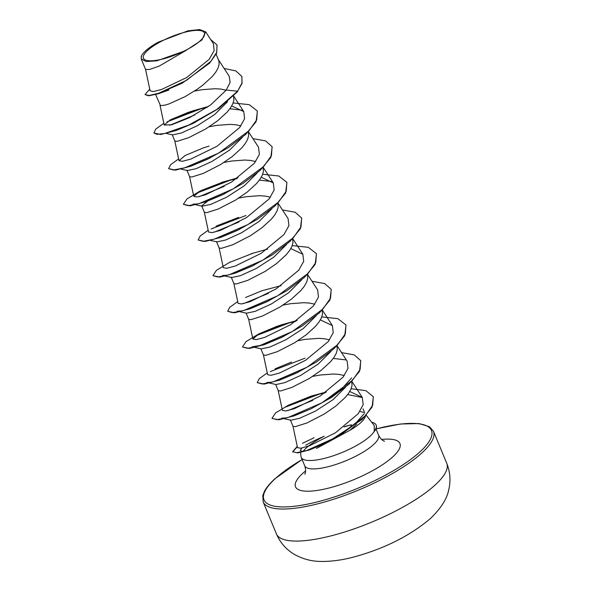 <?xml version="1.0" encoding="UTF-8"?>
<svg xmlns="http://www.w3.org/2000/svg" width="591" height="591" viewBox="0 0 591 591"><rect width="100%" height="100%" fill="white"/><g stroke="black" fill="none" stroke-linecap="round" stroke-linejoin="round"><path stroke-width="0.89" d="M200.327 40.676A33.022 9.183 157.5 0 1 158.24 59.994A33.022 9.183 157.5 0 1 147.536 50.501A33.022 9.183 157.5 0 1 189.622 31.183A33.022 9.183 157.5 0 1 200.327 40.676M304.291 451.214L301.868 451.288L300.272 450.386L301.824 448.03M305.746 445.23C310.179 442.585 316.333 439.593 324.2 436.269A39.981 11.118 -22.5 0 0 306.204 448.03A39.981 11.118 -22.5 0 0 303.102 451.339M300.524 452.455L301.011 456.54A39.981 11.118 -22.5 0 0 301.233 457.382A39.981 11.118 -22.5 0 0 330.384 456.71A39.981 11.118 -22.5 0 0 370.129 436.143A39.981 11.118 -22.5 0 0 374.266 431.334L374.243 425.498L366.213 415.274M356.617 424.175L349.887 430.314A35.696 9.929 -22.5 0 0 360.828 422.595A35.696 9.929 -22.5 0 0 365.408 416.153M349.887 430.314L316.488 448.421M363.443 412.459A35.696 9.929 -22.5 0 0 360.251 411.602M349.503 425.217L344.361 426.665M149.752 89.115L145.002 94.582L148.673 95.823L158.698 93.651L168.915 90.002L155.596 94.508L160.53 105.678L165.192 105.102L169.115 103.876L185.182 96.584L197.195 89.256L202.853 85.119L212.302 76.483L215.7 72.228L217.998 68.179L219.098 64.449L218.929 61.132L216.151 54.232M227.594 101.704L214.732 114.469L197.261 125.765L181.348 133.012L172.698 134.881L166.256 133.455M233.534 96.23L233.873 100.108L232.773 103.846L230.475 107.894L227.077 112.15L217.628 120.786L205.993 128.772L188.669 137.688L177.056 141.36L174.818 140.998L172.24 134.785M242.369 137.363L229.522 150.114L212.066 161.409L196.109 168.686L187.473 170.548L186.919 170.178L189.585 176.665L191.831 177.019L203.437 173.355L220.768 164.438L232.396 156.445L241.852 147.809L245.243 143.554L247.548 139.506L248.641 135.775L248.301 131.889M257.137 173.03L244.29 185.781L226.789 197.113L210.898 204.338L202.24 206.215L201.679 205.853L207.655 201.191M263.076 167.556L263.416 171.434L262.315 175.172L260.018 179.221L256.62 183.476L247.171 192.112L235.543 200.105L218.212 209.022L206.606 212.686L204.36 212.324L201.679 205.853M271.912 208.697L259.065 221.455L241.593 232.751L225.666 240.005L217.015 241.874L216.446 241.512M277.851 203.215L278.191 207.101L277.09 210.832L274.793 214.888L271.395 219.143L261.939 227.771L250.311 235.765L232.987 244.681L221.374 248.353L219.135 247.991L216.557 241.771M286.687 244.356L273.84 257.107L256.361 268.425L240.426 275.679L231.79 277.541L231.236 277.172L233.903 283.65L236.149 284.012L247.755 280.348L265.086 271.432L276.714 263.438L286.17 254.802L289.56 250.547L291.865 246.499L292.959 242.761L292.619 238.882M301.454 280.023L288.615 292.767L271.106 304.106L255.216 311.324L246.558 313.2L240.123 311.767M307.394 274.542L307.734 278.427L306.633 282.158L304.335 286.214L300.937 290.469L291.489 299.105L279.853 307.091L262.53 316.008L250.924 319.679L248.678 319.317L246.1 313.097M316.229 315.683L303.382 328.441L285.911 339.744L269.991 346.998L261.333 348.867L254.891 347.434M322.169 310.209L322.501 314.094L321.408 317.825L319.11 321.873L315.712 326.129L306.256 334.765L294.628 342.758L277.305 351.675L265.691 355.339L263.453 354.984L260.875 348.764M330.997 351.35L318.157 364.093L300.679 375.418L284.744 382.665L276.108 384.527L269.666 383.101M336.936 345.875L337.276 349.754L336.183 353.492L333.878 357.54L330.487 361.795L321.031 370.431L309.403 378.417L292.072 387.334L280.466 391.006L278.221 390.644L275.65 384.431M345.772 387.009L332.932 399.76L315.424 411.092L299.534 418.317L290.875 420.194L281.663 418.155L286.502 417.911M351.711 381.535L352.051 385.421L350.951 389.151L348.653 393.2L345.255 397.455L335.806 406.091L324.171 414.084L306.847 423.001L295.234 426.665L292.996 426.31L290.417 420.09M194.454 91.08L202.078 89.699L215.213 88.709L220.916 89.093L226.161 90.224M209.229 126.747L216.845 125.366L229.98 124.376L235.683 124.753L240.936 125.883M223.996 162.407L231.62 161.025L244.755 160.043L250.458 160.42L255.704 161.55M238.771 198.074L246.395 196.692L259.53 195.702L265.226 196.079L270.479 197.209M283.089 305.067L290.713 303.685L303.848 302.695L309.544 303.072L314.796 304.202M297.864 340.726L305.481 339.345L318.615 338.355L324.319 338.739L329.571 339.869M312.632 376.393L320.256 375.012L333.39 374.022L339.094 374.399L344.339 375.529M145.556 69.398L150.107 90.807L153.32 91.546L161.528 89.514L186.719 77.495L209.155 59.359L214.134 50.7L213.417 43.749L205.646 31.774M185.677 50.619L201.93 39.981L205.616 31.796L199.625 29.55L187.872 30.85L158.225 42.183A35.49 9.87 157.5 0 0 141.456 55.946L141.212 58.93L146.191 61.538L156.874 60.829L185.677 50.619L159.297 66.052L149.589 69.457L145.578 69.465L141.212 58.93M241.918 76.697L241.933 83.072L237.604 91.206L242.059 83.368L241.859 76.549M156.918 94.132L182.25 83.154L209.65 63.097L216.601 53.242L217.067 45.093M241.8 76.402L235.757 70.876L224.152 68.482M145.002 94.582L149.087 95.483L158.595 93.282L186.46 80.376L210.832 61.375L216.727 52.318L217.008 44.946L210.684 39.545M163.855 123.283L155.825 129.023L153.837 132.975L157.11 134.342L164.616 133.5L188.832 125.033L216.853 109.424L237.604 91.206L226.264 90.076L230.113 82.393L229.182 76.239L217.99 58.997M292.973 426.237L297.539 447.69L300.849 448.2L309.418 445.806L335.437 432.804L358.227 413.7L363.17 404.672L362.261 397.411L349.754 391.486M325.176 392.808L312.912 395.623L288.238 405.278L310.925 396.184M278.198 390.57L282.409 410.346L285.726 410.967L294.311 408.699L320.278 395.992L343.039 377.228L348.003 368.37L347.168 361.264L337.084 345.72M263.431 354.91L267.634 374.679L270.959 375.3L279.543 373.032L305.51 360.325L328.256 341.576L333.235 332.703L332.401 325.597L320.359 319.894M295.862 321.327L282.941 324.393L258.969 333.804L252.867 339.02L256.199 339.633L264.768 337.365L290.757 324.644L313.481 305.916L318.468 297.022L317.626 289.93L307.542 274.394M281.094 285.66L262.064 290.706L245.538 297.487M233.881 283.584L238.092 303.353L241.446 303.966L249.986 301.705L276.004 288.969L298.706 270.25L303.7 261.34L302.851 254.27L290.809 248.567M253.399 253.066L229.419 262.478M219.113 247.917L223.317 267.686L226.671 268.307L235.211 266.046L261.229 253.31L283.946 234.583L288.925 225.673L288.076 218.611L277.999 203.068M204.338 212.258L208.549 232.027L211.888 232.64L220.421 230.387L246.447 217.651L269.186 198.901L274.15 190.014L273.308 182.944L261.266 177.241M236.777 178.667L223.849 181.74L199.869 191.152L193.774 196.36L197.099 196.98L205.646 194.727L231.665 181.991L254.418 163.227L259.375 154.362L258.54 147.277L248.456 131.741M185.094 155.485L179.007 160.693L182.324 161.321L190.878 159.06L216.882 146.339L239.643 127.567L244.6 118.71L243.765 111.618L231.724 105.915M207.227 107.34L194.306 110.406L170.326 119.825L164.232 125.033L171.678 124.782L189.645 117.602L210.684 104.888L226.264 90.076M374.266 431.334L374.325 431.482A39.841 11.081 -22.5 0 0 376.275 425.343L376.149 425.047A39.841 11.081 -22.5 0 0 371.724 422.292M195.266 122.344L175.099 130.847M169.743 125.262L194.698 114.979M229.847 108.774L242.672 110.273M223.79 150.107L207.604 159.193L191.122 166.078L175.475 170.149L168.612 168.634L170.6 164.69L178.63 158.942M210.041 158.004L189.866 166.514M191.122 166.078L183.099 168.265M224.809 193.671L204.641 202.181M197.867 203.925L193.028 204.168M199.293 196.589L224.248 186.305M259.39 180.1L272.229 181.607M239.584 229.338L219.409 237.841M214.06 232.256L239.015 221.972M254.352 264.997L234.184 273.507M227.409 275.251L222.571 275.495L224.632 275.945M269.119 300.664L248.959 309.167M242.184 310.918L237.346 311.161L239.399 311.612M243.61 303.582L268.558 293.299M283.894 336.331L263.261 344.981L252.113 346.821L254.174 347.279M298.669 371.99L278.509 380.493M271.727 382.244L266.888 382.488L268.949 382.938M333.258 358.419L346.082 359.919M351.608 377.915L341.775 388.871L327.192 399.752M360.783 360.798L359.491 371.362L348.941 384.216L331.536 397.425L310.999 408.846L292.804 416.308M287.92 410.575L312.861 400.299M347.663 394.566L362.335 397.529M364.145 413.759L354.674 424.338L340.963 434.636M329.135 441.558L308.842 450.165M237.73 91.502L218.744 108.493L192.821 123.534L176.34 130.419L160.7 134.482L153.837 132.975M166.906 121.938L201.642 108.515M257.38 111.152L256.088 121.716L245.538 134.563L228.133 147.772L207.604 159.193M272.156 146.812L270.863 157.383L260.313 170.23L242.908 183.439L222.371 194.853L205.897 201.745L190.243 205.808L183.38 204.301L186.941 198.96L199.854 191.159M196.456 193.264L231.192 179.841M286.923 182.479L285.63 193.05L275.081 205.897L257.683 219.098L237.146 230.52L220.672 237.405L205.018 241.475L198.155 239.968L200.142 236.016L208.172 230.276M211.216 228.931L245.937 215.508M301.698 218.145L300.405 228.71L289.856 241.564L272.451 254.765L251.914 266.186L235.447 273.064L219.793 277.135L212.93 275.628L216.483 270.286L229.397 262.485M316.473 253.805L315.173 264.376L304.624 277.223L287.219 290.432L266.681 301.853L250.215 308.731L234.568 312.802L227.698 311.294L229.685 307.342L237.715 301.602M331.241 289.472L329.948 300.043L319.399 312.89L301.994 326.092L281.456 337.513L264.975 344.398L249.336 348.468L242.473 346.954L246.033 341.613L258.939 333.819M255.541 335.924L290.27 322.501M346.016 325.131L344.723 335.703L334.166 348.55L316.761 361.758L296.224 373.18L279.742 380.065L264.103 384.128L257.24 382.621L259.235 378.668L267.265 372.928M270.309 371.591L305.03 358.161M310.999 408.846L294.51 415.732L278.871 419.795L272.089 418.428M285.091 407.251L319.953 393.865M373.313 396.834L372.116 407.081L362.15 419.388L327.015 442.607L309.492 449.943L297.679 452.913L292.611 451.738L297.258 446.39M292.685 451.879L297.332 446.722M344.006 426.931L351.327 424.744M170.326 119.825L188.211 112.379L194.306 110.406M191.979 111.093L208.52 106.446M233.142 102.945L249.217 104.666L257.321 110.997L256.701 119.855L249.01 130.737L218.5 153.18L184.747 167.8L173.459 170.009L168.612 168.634M184.835 155.632L202.986 148.046L209.081 146.073M252.911 138.612L265.603 140.924L272.089 146.664L271.476 155.522L263.778 166.403L233.275 188.847L199.522 203.467L188.234 205.668L183.38 204.301M201.228 190.494L223.849 181.74M221.507 182.427L238.07 177.773M262.685 174.271L278.767 175.992L286.864 182.331L286.251 191.189L278.553 202.063L248.043 224.506L214.297 239.126L203.009 241.335L198.155 239.968M215.996 226.161L238.624 217.399M282.454 209.938L295.153 212.25L301.639 217.998L301.018 226.855L293.321 237.73L262.818 260.173L229.072 274.793L217.784 277.002L212.93 275.628M251.057 253.753L267.605 249.107M292.227 245.597L308.31 247.319L316.407 253.657L315.793 262.515L308.096 273.397L277.593 295.84L243.839 310.452L232.551 312.661L227.698 311.294M312.004 281.264L324.695 283.577L331.182 289.324L330.568 298.182L322.871 309.056L292.36 331.499L258.614 346.119L247.326 348.328L242.473 346.954M258.688 333.959L276.832 326.365L282.941 324.393M280.577 325.087L297.155 320.433M321.77 316.924L337.853 318.645L345.957 324.984L345.336 333.841L337.638 344.723L307.135 367.166L273.382 381.779L262.094 383.987L257.24 382.621M275.088 368.814L291.607 362.032M341.546 352.591L354.238 354.903L360.724 360.65L360.111 369.508L352.413 380.382L321.903 402.826L288.157 417.445L276.869 419.654L272.015 418.28L275.576 412.939L288.489 405.145M310.053 396.443L326.409 391.959M351.128 388.73L365.859 390.651L373.253 396.687L372.714 405.227L365.519 415.606L337.35 436.764L306.818 450.475L296.808 452.691L292.611 451.738M302.459 443.316L314.065 437.754M141.131 56.78A35.49 9.87 157.5 0 1 141.456 55.946M374.066 431.356A39.841 11.081 -22.5 0 0 376.149 425.047M276.396 533.865A92.196 25.642 -22.5 0 0 343.63 532.314A92.196 25.642 -22.5 0 0 435.272 484.879A92.196 25.642 -22.5 0 0 446.744 463.307L433.476 431.267A92.196 25.642 157.5 0 1 421.996 452.839A92.196 25.642 157.5 0 1 330.354 500.274A92.196 25.642 157.5 0 1 263.121 501.825L276.396 533.865C280.149 542.671 286.17 549.527 294.451 554.439C302.917 559.108 311.871 561.45 321.305 561.45C332.445 561.546 344.354 559.766 357.03 556.124C386.433 547.658 410.959 535.069 430.61 518.366C440.871 508.378 446.855 499.07 448.569 490.434C450.903 481.163 450.29 472.12 446.744 463.307M376.009 428.963A90.637 25.206 157.5 0 1 420.179 451.687A90.637 25.206 157.5 0 1 304.653 504.707A90.637 25.206 157.5 0 1 275.273 478.636A90.637 25.206 157.5 0 1 302.134 459.562M375.965 428.874L378.58 435.175A39.981 11.118 157.5 0 1 373.601 444.535A39.981 11.118 157.5 0 1 333.863 465.102A39.981 11.118 157.5 0 1 304.705 465.774C306.788 472.12 304.417 474.809 304.823 474.145M381.594 439.46A56.529 15.721 157.5 0 1 392.912 456.754A56.529 15.721 157.5 0 1 320.861 489.821A56.529 15.721 157.5 0 1 302.54 473.568A56.529 15.721 157.5 0 1 305.606 470.938M350.559 427.359L351.364 424.826M302.104 459.495L274.793 478.873C269.71 483.615 266.26 487.76 264.465 491.298L262.84 495.391L263.121 501.825M378.58 435.175C381.594 441.13 385.169 441.359 384.409 441.174M301.233 457.382L304.705 465.774M363.029 408.824L364.699 412.865M362.261 397.411L351.859 381.387M332.401 325.597L322.317 310.053M252.859 339.02L248.656 319.243M302.858 254.27L292.767 238.727M273.308 182.937L263.224 167.401M193.774 196.36L189.563 176.591M178.999 160.7L174.796 140.924M243.765 111.61L233.681 96.074M164.232 125.033L160.021 105.264M263.261 344.981L264.975 344.398M181.031 169.115L187.473 170.548M195.806 204.781L202.24 206.215M210.573 240.441L217.015 241.874M225.348 276.108L231.79 277.541M229.145 262.626L230.763 261.82M375.979 428.896L400.528 424.006L419.049 423.562L429.458 426.717L433.476 431.267"/></g></svg>
